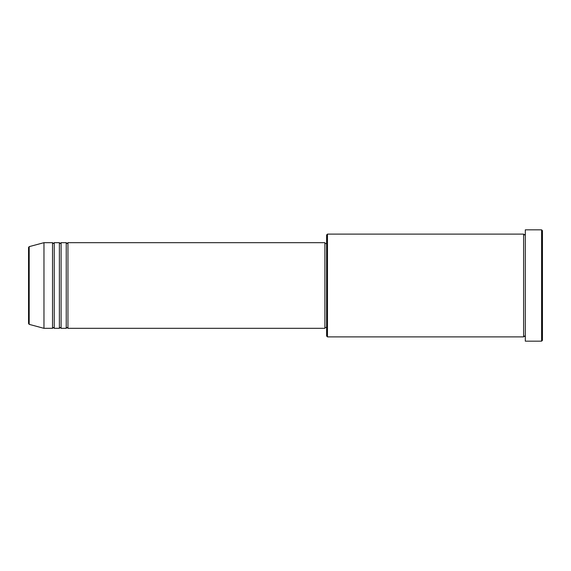 <?xml version="1.0" encoding="UTF-8"?>
<svg xmlns="http://www.w3.org/2000/svg" width="571" height="571" viewBox="0 0 571 571"><rect width="100%" height="100%" fill="white"/><g stroke="black" fill="none" stroke-linecap="round" stroke-linejoin="round"><path stroke-width="0.86" d="M29.185 324.364L43.967 328.325L43.967 242.675L29.185 246.636L29.185 324.364L28.55 323.536L28.55 247.464L28.55 285.5M67.949 242.675L67.949 328.325L324.899 328.325L324.899 242.675L67.949 242.675L67.093 243.531L66.236 242.675L66.236 328.325L61.097 328.325L61.097 242.675L66.236 242.675M59.384 242.675L59.384 328.325L54.245 328.325L54.245 242.675L59.384 242.675L60.241 243.531L61.097 242.675M54.245 242.675L53.389 243.531L52.532 242.675L52.532 328.325L43.967 328.325M327.469 336.89L326.612 336.034L326.612 234.966L327.469 234.11L327.469 336.89L523.607 336.89L523.607 234.11L524.463 234.966L525.32 234.11M541.593 229.827L542.45 230.684L542.45 340.316L541.593 341.173L541.593 229.827L525.32 229.827L525.32 341.173L541.593 341.173M324.899 327.469L326.612 327.469M43.967 242.675L52.532 242.675M327.469 234.11L523.607 234.11M324.899 243.531L326.612 243.531M525.32 336.89L524.463 336.034L523.607 336.89M54.245 328.325L53.389 327.469L52.532 328.325M61.097 328.325L60.241 327.469L59.384 328.325M67.949 328.325L67.093 327.469L66.236 328.325M29.185 246.636L28.55 247.464"/></g></svg>
